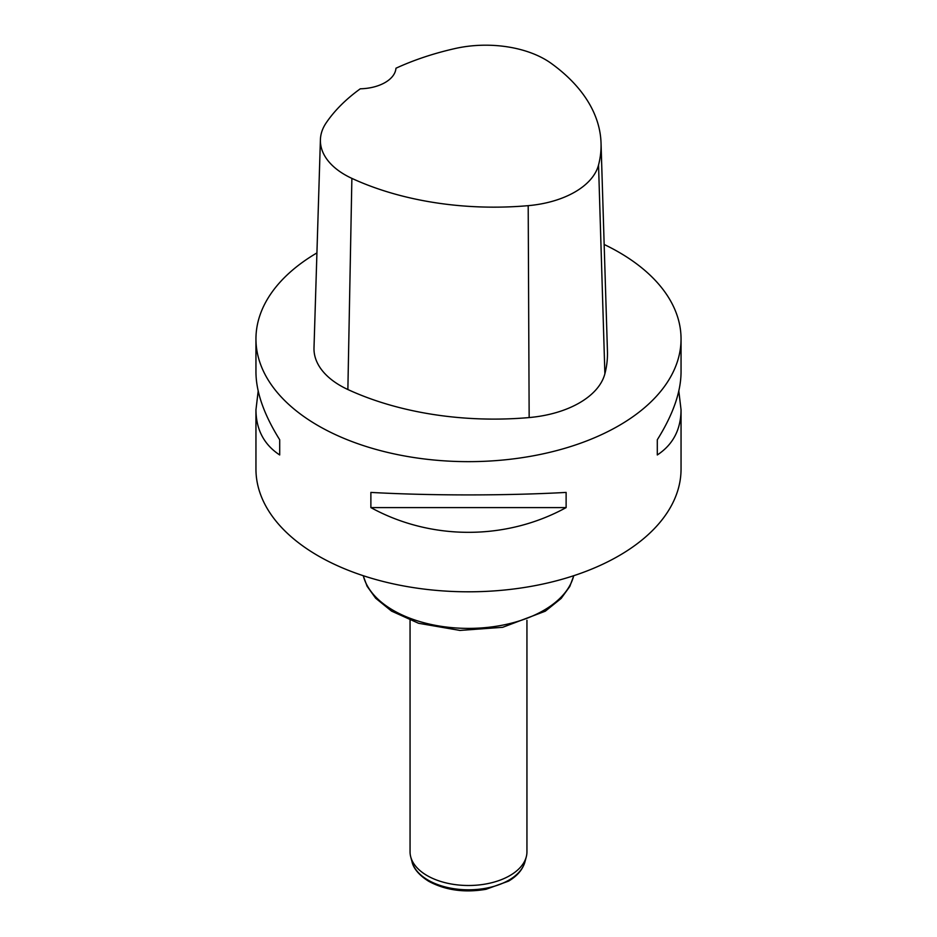<?xml version="1.0" encoding="UTF-8"?>
<svg xmlns="http://www.w3.org/2000/svg" width="937" height="937" viewBox="0 0 937 937"><rect width="100%" height="100%" fill="white"/><g stroke="black" fill="none" stroke-linecap="round" stroke-linejoin="round"><path stroke-width="1.41" d="M678.81 390.998L681.047 409.785L681.047 469.097A212.547 122.712 180 0 1 549.832 582.463A212.547 122.712 180 0 1 318.205 555.864A212.547 122.712 180 0 1 255.953 469.097L255.953 409.785L258.19 390.998M604.166 244.475A212.547 122.712 180 0 1 618.795 252.17A212.547 122.712 180 0 1 681.047 338.936A212.547 122.712 180 0 1 468.5 461.648A212.547 122.712 180 0 1 255.953 338.936A212.547 122.712 180 0 1 316.917 252.92M370.876 507.596L370.876 492.417C430.997 495.743 506.003 495.743 566.124 492.417L566.124 507.596C506.003 540.567 430.997 540.567 370.876 507.596L566.124 507.596M681.047 409.785C680.894 429.591 672.977 444.653 657.294 454.96L657.294 439.769C672.977 414.681 680.894 392.17 681.047 372.223L681.047 338.936M255.953 338.936L255.953 372.223C256.106 392.17 264.023 414.681 279.706 439.769L279.706 454.96C264.023 444.653 256.106 429.591 255.953 409.785M601.039 143.08L607.445 351.27A233.793 134.987 180 0 1 604.88 373.781A90.327 52.156 180 0 1 529.159 417.562A233.793 134.987 180 0 1 347.873 389.523A90.327 52.156 180 0 1 314 347.873L320.407 139.683A83.92 48.455 180 0 1 326.193 122.841A227.386 131.285 180 0 1 360.288 88.804A37.199 21.469 180 0 0 395.953 68.237A227.386 131.285 180 0 1 455.171 48.513A83.92 48.455 180 0 1 551.214 63.376A227.386 131.285 180 0 1 601.039 143.08A227.386 131.285 180 0 1 598.544 164.982A83.92 48.455 180 0 1 528.199 205.66A227.386 131.285 180 0 1 351.879 178.381A83.92 48.455 180 0 1 320.407 139.683M657.294 439.769L657.294 454.96M279.706 454.96L279.706 439.769M410.055 620.282L410.055 851.756A58.445 33.744 0 0 0 410.711 856.828A58.445 33.744 0 0 0 427.167 875.615A58.445 33.744 0 0 0 486.736 883.814A58.445 33.744 0 0 0 526.289 856.828A58.445 33.744 0 0 0 526.945 851.756L526.945 620.282M598.544 164.982L604.88 373.781M528.199 205.66L529.159 417.562M351.879 178.381L347.873 389.523M363.298 575.728A106.268 61.35 0 0 0 393.353 610.42A106.268 61.35 0 0 0 502.103 625.248A106.268 61.35 0 0 0 573.702 575.728M410.711 856.828L412.022 861.771A57.134 32.982 0 0 0 428.104 880.136A57.134 32.982 0 0 0 486.326 888.159A57.134 32.982 0 0 0 524.978 861.771L526.289 856.828M573.807 575.693L569.778 586.492L561.158 598.427L545.311 611.193L502.665 627.31L459.903 630.425L418.546 623.269L391.537 611.1L375.643 598.204L367.093 586.246L363.193 575.693M524.978 861.771C522.752 869.524 517.283 875.978 508.568 881.12L486.022 889.295C464.6 892.926 445.567 890.302 428.912 881.401C415.407 873.061 412.643 864.863 412.022 861.771"/></g></svg>
